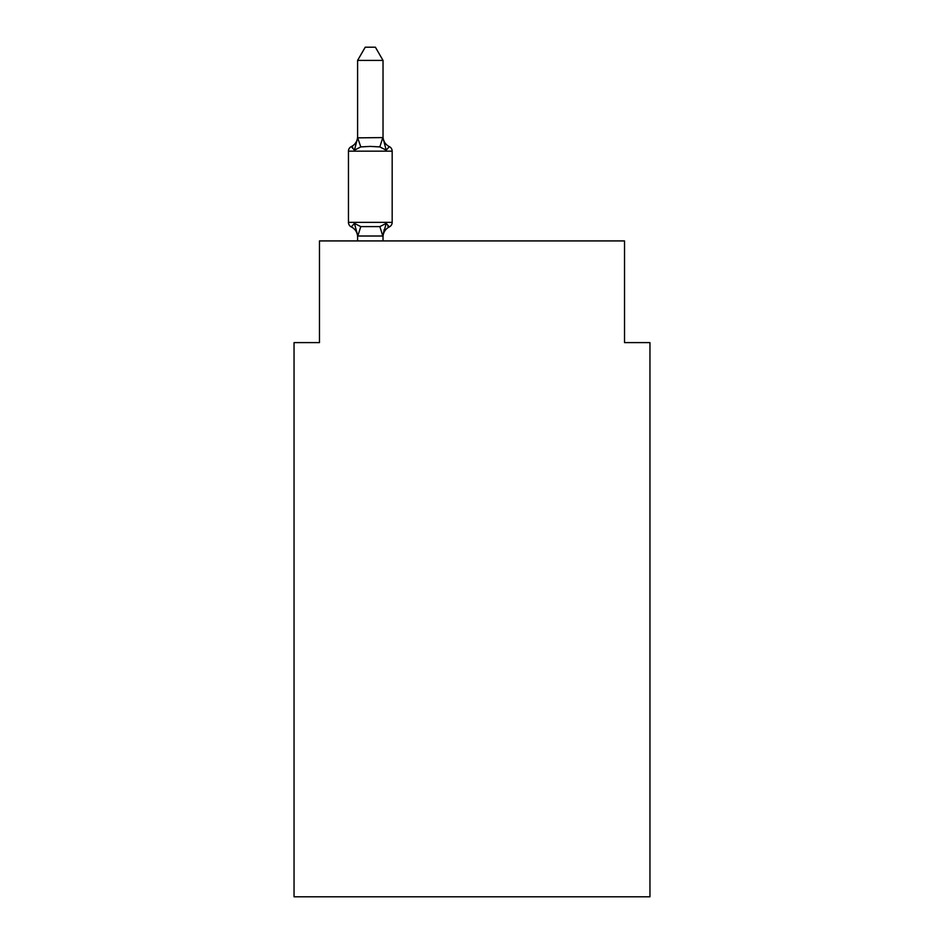 <?xml version="1.0" encoding="UTF-8"?>
<svg xmlns="http://www.w3.org/2000/svg" width="944" height="944" viewBox="0 0 944 944"><rect width="100%" height="100%" fill="white"/><g stroke="black" fill="none" stroke-linecap="round" stroke-linejoin="round"><path stroke-width="1.42" d="M649.956 896.8L649.956 342.601L624.527 342.601L624.527 240.921L319.473 240.921L319.473 342.601L294.044 342.601L294.044 896.8L649.956 896.8M387.866 226.23L389.317 226.926L387.866 226.23L389.317 226.926L387.866 226.23L389.317 226.926L387.866 226.23L389.317 226.926L387.866 226.23L389.317 226.926L387.866 226.23L389.317 226.926L387.866 226.23L389.317 226.926L387.866 226.23L389.317 226.926L387.866 226.23L389.317 226.926L387.866 226.23L389.317 226.926L386.202 223.35L389.317 226.926L386.202 223.35L389.317 226.926L386.202 223.35L389.317 226.926L386.202 223.35L389.317 226.926L386.202 223.35L389.317 226.926L386.202 223.35L389.317 226.926L386.202 223.35L389.317 226.926L386.202 223.35L389.317 226.926L386.202 223.35L389.317 226.926L386.202 223.35L389.317 226.926L386.202 223.35L382.816 236.012L357.811 236.012L354.425 223.35L351.31 226.926A5.086 5.086 0 0 1 348.454 222.359A5.086 5.086 0 0 0 351.31 226.926A5.086 5.086 0 0 1 348.454 222.359A5.086 5.086 0 0 0 351.31 226.926L354.425 223.35L351.31 226.926A5.086 5.086 0 0 1 348.454 222.359A5.086 5.086 0 0 0 351.31 226.926A5.086 5.086 0 0 1 348.454 222.359A5.086 5.086 0 0 0 351.31 226.926A5.086 5.086 0 0 1 348.454 222.359A5.086 5.086 0 0 0 351.31 226.926L354.425 223.35L351.31 226.926A5.086 5.086 0 0 1 348.454 222.359A5.086 5.086 0 0 0 351.31 226.926L354.425 223.35L351.31 226.926A5.086 5.086 0 0 1 348.454 222.359A5.086 5.086 0 0 0 351.31 226.926L354.425 223.35L351.31 226.926A5.086 5.086 0 0 1 348.454 222.359A5.086 5.086 0 0 0 351.31 226.926A5.086 5.086 0 0 1 348.454 222.359A5.086 5.086 0 0 0 351.31 226.926A5.086 5.086 0 0 1 348.454 222.359A5.086 5.086 0 0 0 351.31 226.926A5.086 5.086 0 0 1 348.454 222.359A5.086 5.086 0 0 0 351.31 226.926L354.425 223.35L351.31 226.926A5.086 5.086 0 0 1 348.454 222.359A5.086 5.086 0 0 0 351.31 226.926L354.425 223.35L351.31 226.926A5.086 5.086 0 0 1 348.454 222.359A5.086 5.086 0 0 0 351.31 226.926L354.425 223.35L351.31 226.926A5.086 5.086 0 0 1 348.454 222.359A5.086 5.086 0 0 0 351.31 226.926A5.086 5.086 0 0 1 348.454 222.359A5.086 5.086 0 0 0 351.31 226.926A5.086 5.086 0 0 1 348.454 222.359A5.086 5.086 0 0 0 351.31 226.926L354.425 223.35L351.31 226.926A5.086 5.086 0 0 1 348.454 222.359A5.086 5.086 0 0 0 351.31 226.926L354.425 223.35L351.31 226.926A5.086 5.086 0 0 1 348.454 222.359A5.086 5.086 0 0 0 351.31 226.926L354.425 223.35L351.31 226.926A5.086 5.086 0 0 1 348.454 222.359A5.086 5.086 0 0 0 351.31 226.926L354.425 223.35L351.31 226.926A5.086 5.086 0 0 1 348.454 222.359A5.086 5.086 0 0 0 351.31 226.926L354.425 223.35L351.31 226.926A5.086 5.086 0 0 1 348.454 222.359A5.086 5.086 0 0 0 351.31 226.926L354.425 223.35L351.31 226.926L354.425 223.35L351.31 226.926L354.425 223.35L351.31 226.926L354.425 223.35L351.31 226.926L354.425 223.35L360.773 226.619L379.854 226.619L386.202 223.35L389.317 226.926L387.807 226.182M383.028 60.416L357.599 60.416L365.234 47.2L375.393 47.2L383.028 60.416L383.028 138.048L386.202 150.179L389.317 146.603A5.086 5.086 0 0 1 392.173 151.17A5.086 5.086 0 0 0 389.317 146.603L386.202 150.179L389.317 146.603A5.086 5.086 0 0 1 392.173 151.17A5.086 5.086 0 0 0 389.317 146.603L386.202 150.179L389.317 146.603A5.086 5.086 0 0 1 392.173 151.17A5.086 5.086 0 0 0 389.317 146.603L386.202 150.179L379.854 146.91L370.308 146.403L360.773 146.91L354.425 150.179L351.31 146.603L352.761 147.299L351.31 146.603L352.761 147.299L351.31 146.603L352.761 147.299L351.31 146.603L352.761 147.299L351.31 146.603L352.761 147.299L351.31 146.603L352.761 147.299L351.31 146.603L352.761 147.299L351.31 146.603L352.761 147.299L351.31 146.603L352.761 147.299L351.31 146.603L352.761 147.299L351.31 146.603L354.425 150.179L351.31 146.603A11.186 11.186 0 0 0 357.599 136.55M383.028 138.048L383.028 136.55L383.028 138.048M357.599 137.848L383.028 137.588M357.599 235.481L357.599 236.991A11.186 11.186 0 0 0 351.31 226.926M383.028 235.481L384.22 229.498M357.599 138.048L354.425 150.179L351.31 146.603A5.086 5.086 0 0 0 348.454 151.17L348.454 222.359L392.173 222.359L392.173 151.17A5.086 5.086 0 0 0 389.317 146.603A5.086 5.086 0 0 1 392.173 151.17A5.086 5.086 0 0 0 389.317 146.603A5.086 5.086 0 0 1 392.173 151.17A5.086 5.086 0 0 0 389.317 146.603A5.086 5.086 0 0 1 392.173 151.17A5.086 5.086 0 0 0 389.317 146.603A5.086 5.086 0 0 1 392.173 151.17A5.086 5.086 0 0 0 389.317 146.603A5.086 5.086 0 0 1 392.173 151.17A5.086 5.086 0 0 0 389.317 146.603A5.086 5.086 0 0 1 392.173 151.17A5.086 5.086 0 0 0 389.317 146.603A5.086 5.086 0 0 1 392.173 151.17A5.086 5.086 0 0 0 389.317 146.603A5.086 5.086 0 0 1 392.173 151.17A5.086 5.086 0 0 0 389.317 146.603A5.086 5.086 0 0 1 392.173 151.17A5.086 5.086 0 0 0 389.317 146.603A5.086 5.086 0 0 1 392.173 151.17A5.086 5.086 0 0 0 389.317 146.603A5.086 5.086 0 0 1 392.173 151.17A5.086 5.086 0 0 0 389.317 146.603A5.086 5.086 0 0 1 392.173 151.17A5.086 5.086 0 0 0 389.317 146.603A5.086 5.086 0 0 1 392.173 151.17A5.086 5.086 0 0 0 389.317 146.603A5.086 5.086 0 0 1 392.173 151.17A5.086 5.086 0 0 0 389.317 146.603A5.086 5.086 0 0 1 392.173 151.17A5.086 5.086 0 0 0 389.317 146.603A5.086 5.086 0 0 1 392.173 151.17A5.086 5.086 0 0 0 389.317 146.603A5.086 5.086 0 0 1 392.173 151.17A5.086 5.086 0 0 0 389.317 146.603A5.086 5.086 0 0 1 392.173 151.17L348.454 151.17M357.599 60.416L357.599 137.588L360.773 146.91M386.202 150.179L389.317 146.603L386.202 150.179M383.028 240.921L383.028 235.941M357.599 240.921L357.599 235.941M383.028 236.991A11.186 11.186 0 0 1 389.317 226.926A5.086 5.086 0 0 0 392.173 222.359M383.028 136.55A11.186 11.186 0 0 0 389.317 146.603M360.773 226.619L357.811 236.012M379.854 226.619L382.816 236.012M382.816 137.529L379.854 146.91"/></g></svg>
